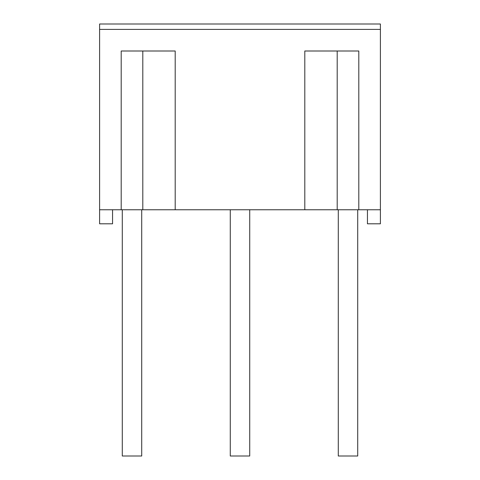 <?xml version="1.0" encoding="UTF-8"?>
<svg xmlns="http://www.w3.org/2000/svg" width="480" height="480" viewBox="0 0 480 480"><rect width="100%" height="100%" fill="white"/><g stroke="black" fill="none" stroke-linecap="round" stroke-linejoin="round"><path stroke-width="0.72" d="M99.6 29.4L380.4 29.4L380.4 24L99.6 24L99.6 223.8L112.56 223.8L112.56 209.76M380.4 29.4L380.4 223.8L367.44 223.8L367.44 209.76M99.6 209.76L121.2 209.76L121.2 51L142.8 51L142.8 209.76L121.2 209.76M142.8 51L175.2 51L175.2 209.76L142.8 209.76M175.2 209.76L380.4 209.76M230.28 209.76L230.28 456L249.72 456L249.72 209.76M141.72 209.76L141.72 456L122.28 456L122.28 209.76M357.72 209.76L357.72 456L338.28 456L338.28 209.76M358.8 209.76L358.8 51L337.2 51L337.2 209.76M337.2 51L304.8 51L304.8 209.76"/></g></svg>
